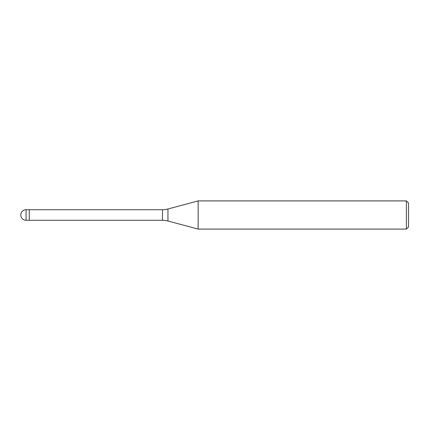 <?xml version="1.0" encoding="UTF-8"?>
<svg xmlns="http://www.w3.org/2000/svg" width="430" height="430" viewBox="0 0 430 430"><rect width="100%" height="100%" fill="white"/><g stroke="black" fill="none" stroke-linecap="round" stroke-linejoin="round"><path stroke-width="0.64" d="M162.481 220.289L29.251 220.289L29.251 209.711L162.481 209.711A21.145 21.145 0 0 0 167.953 208.991L198.149 200.901L406.388 200.901L408.5 203.014L408.5 226.986L406.388 229.099L198.149 229.099L167.953 221.009A21.145 21.145 0 0 0 162.481 220.289L162.481 209.711M198.149 229.099L198.149 200.901L198.149 229.099M406.388 229.099L406.388 200.901M29.251 219.579L29.251 209.711L26.079 209.711A5.289 5.289 0 0 0 20.79 215A5.289 5.289 0 0 0 26.079 220.289L26.079 209.711M167.953 221.009L167.953 208.991M26.079 220.289L29.251 220.289"/></g></svg>
